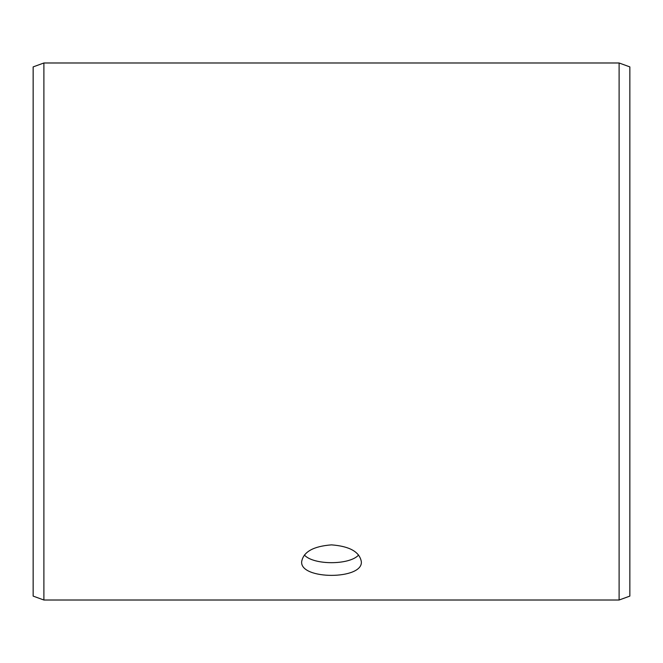 <?xml version="1.0" encoding="UTF-8"?>
<svg xmlns="http://www.w3.org/2000/svg" width="663" height="663" viewBox="0 0 663 663"><rect width="100%" height="100%" fill="white"/><g stroke="black" fill="none" stroke-linecap="round" stroke-linejoin="round"><path stroke-width="0.99" d="M33.15 596.103L33.15 66.897L43.891 62.985L43.891 600.015L33.15 596.103M619.109 62.985L619.109 600.015L629.85 596.103L629.85 66.897L619.109 62.985L43.891 62.985M304.375 555.014C313.417 565.241 349.6 565.232 358.625 555.014M331.5 544.87C349.625 546.262 359.57 551.856 361.335 561.66C363.175 579.943 299.817 579.934 301.665 561.66C303.414 551.865 313.359 546.271 331.5 544.87M619.109 600.015L43.891 600.015"/></g></svg>
